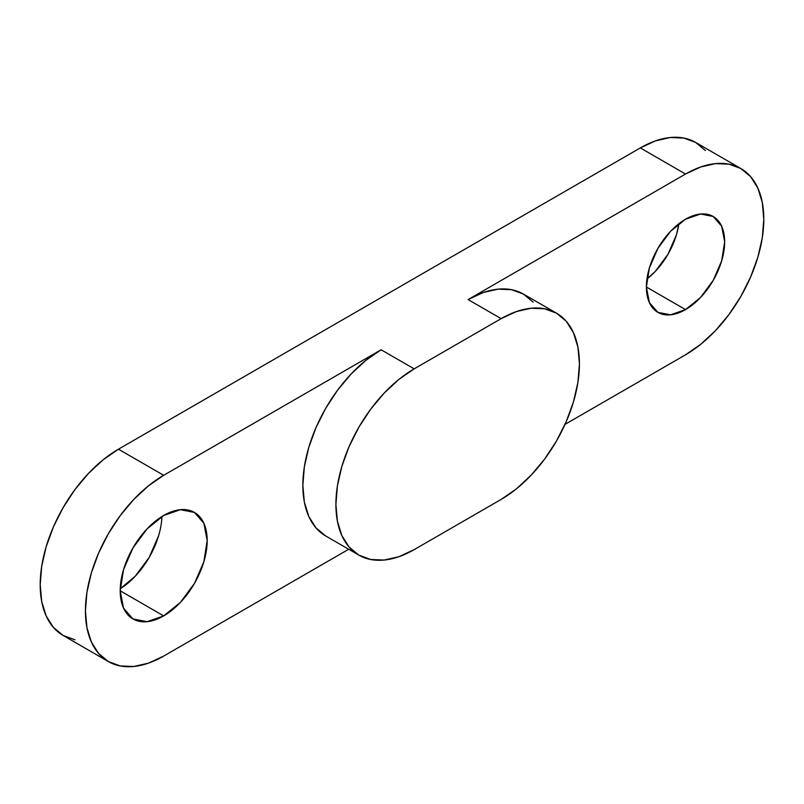 <?xml version="1.0" encoding="UTF-8"?>
<svg xmlns="http://www.w3.org/2000/svg" width="804" height="804" viewBox="0 0 804 804"><rect width="100%" height="100%" fill="white"/><g stroke="black" fill="none" stroke-linecap="round" stroke-linejoin="round"><path stroke-width="1.21" d="M158.649 535.605L149.222 557.333L135.112 576.367L120.248 588.729A61.496 35.507 120 0 0 161.926 516.55M163.694 615.904L120.218 590.799L123.525 569.674L132.951 547.936L147.062 528.911L163.694 515.475A61.496 35.507 -60 0 1 194.447 512.429A61.496 35.507 -60 0 1 203.874 561.715A61.496 35.507 -60 0 1 163.694 615.904L147.062 621.693L132.951 618.949L123.525 608.105L120.218 590.799L163.694 615.904A61.496 35.507 -60 0 1 132.951 618.949A61.496 35.507 -60 0 1 123.525 569.674A61.496 35.507 -60 0 1 163.694 515.475L180.337 509.696L194.447 512.429L203.874 523.283L207.181 540.589L203.874 561.715L194.447 583.443L180.337 602.477L163.694 615.904M646.959 278.998A55.345 31.959 120 0 0 678.867 223.733L676.455 234.728L667.973 254.285L655.28 271.41L646.959 279.008M685.531 309.61L646.386 287.018L649.371 268.003L657.853 248.436L670.546 231.311L685.531 219.231A55.345 31.959 -60 0 1 713.198 216.487A55.345 31.959 -60 0 1 721.68 260.838A55.345 31.959 -60 0 1 685.531 309.61L670.546 314.816L657.853 312.354L649.371 302.585L646.386 287.018L685.531 309.61A55.345 31.959 -60 0 1 657.853 312.354A55.345 31.959 -60 0 1 649.371 268.003A55.345 31.959 -60 0 1 685.531 219.231L700.505 214.015L713.198 216.487L721.68 226.246L724.665 241.823L721.68 260.838L713.198 280.395L700.505 297.52L685.531 309.61M705.379 150.519L695.651 142.439A110.701 63.908 120 0 0 640.306 147.926L685.531 174.036A110.701 63.908 -60 0 1 740.876 168.549A110.701 63.908 -60 0 1 757.84 257.26A110.701 63.908 -60 0 1 685.531 354.805L565.031 424.371L685.531 354.805L700.797 344.253L715.48 330.625L729.017 314.464L740.876 296.374L750.604 277.058L757.84 257.26L762.292 237.733L763.8 219.231L762.292 202.467L757.84 188.076L750.604 176.629L740.876 168.549L729.017 164.157L715.48 163.624L700.797 166.951L685.531 174.036L468.099 299.57L483.365 292.485L498.048 289.149L511.585 289.691L523.444 294.083L533.183 302.163M556.499 313.168A110.701 63.908 -60 0 1 573.463 401.869A110.701 63.908 -60 0 1 501.143 499.415L414.181 549.624L501.143 499.415L516.419 488.862L531.102 475.234L544.63 459.074L556.499 440.984L566.227 421.668L573.463 401.869L577.915 382.342L579.423 363.84L577.915 347.077L573.463 332.695L566.227 321.238L556.499 313.168L544.63 308.776L531.102 308.233L516.419 311.57L501.143 318.645A110.701 63.908 -60 0 1 556.499 313.168L523.444 294.083A110.701 63.908 120 0 0 468.099 299.57L501.143 318.645L414.181 368.855L398.905 379.408L384.222 393.035L370.694 409.196L358.825 427.286L349.097 446.602L341.861 466.4L337.409 485.928L335.901 504.43L337.409 521.193L341.861 535.585L349.097 547.032L358.825 555.112L370.694 559.504L384.222 560.036L398.905 556.71L414.181 549.624A110.701 63.908 -60 0 1 358.825 555.112A110.701 63.908 -60 0 1 341.861 466.4A110.701 63.908 -60 0 1 414.181 368.855L381.126 349.78A110.701 63.908 120 0 0 308.806 447.325A110.701 63.908 120 0 0 325.781 536.027L316.042 527.947L308.806 516.5L304.354 502.118L302.857 485.355L304.354 466.853L308.806 447.325L316.042 427.527L325.781 408.201L337.64 390.121L351.177 373.95L365.86 360.333L381.126 349.78L163.694 475.305L118.469 449.195L640.306 147.926L685.531 174.036L468.099 299.57L501.143 318.645L414.181 368.855L381.126 349.78L163.694 475.305L148.428 485.857L133.745 499.485L120.208 515.645L108.349 533.735L98.621 553.051L91.385 572.86L86.932 592.377L85.425 610.879L86.932 627.653L91.385 642.034L98.621 653.481L108.349 661.561L120.208 665.953L133.745 666.486L148.428 663.159L163.694 656.074A110.701 63.908 -60 0 1 108.349 661.561A110.701 63.908 -60 0 1 91.385 572.86A110.701 63.908 -60 0 1 163.694 475.305L118.469 449.195A110.701 63.908 120 0 0 46.16 546.74A110.701 63.908 120 0 0 63.124 635.451L74.983 639.843M163.694 656.074L348.705 549.263L163.694 656.074M740.876 168.549L695.651 142.439L683.792 138.047L670.255 137.514L655.572 140.841L640.306 147.926L118.469 449.195L103.203 459.747L88.52 473.375L74.983 489.535L63.124 507.625L53.396 526.942L46.16 546.74L41.707 566.267L40.2 584.769L41.707 601.533L46.16 615.924L53.396 627.371L63.124 635.451L108.349 661.561M358.825 555.112L325.781 536.027"/></g></svg>
